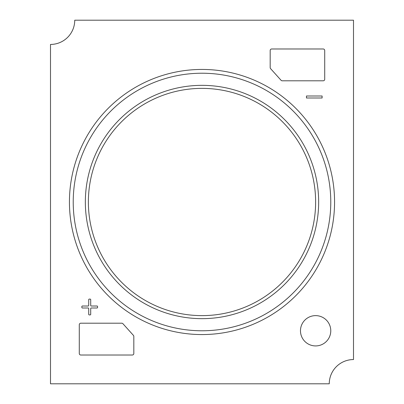 <?xml version="1.0" encoding="UTF-8"?>
<svg xmlns="http://www.w3.org/2000/svg" width="404" height="404" viewBox="0 0 404 404"><rect width="100%" height="100%" fill="white"/><g stroke="black" fill="none" stroke-linecap="round" stroke-linejoin="round"><path stroke-width="0.61" d="M324.715 50.5L324.715 79.285A1.515 1.515 0 0 1 323.2 80.8L282.214 80.8A1.515 1.515 0 0 1 281.088 80.3L270.564 68.609A1.515 1.515 0 0 1 270.175 67.594L270.175 50.5A1.515 1.515 0 0 1 271.69 48.985L323.2 48.985A1.515 1.515 0 0 1 324.715 50.5M306.469 96.001L322.104 96.001L322.104 97.99L306.469 97.99L306.469 96.001M330.775 330.775A15.15 15.15 0 0 1 315.625 345.925A15.15 15.15 0 0 1 300.475 330.775A15.15 15.15 0 0 1 315.625 315.625A15.15 15.15 0 0 1 330.775 330.775M122.912 323.7L133.436 335.391A1.515 1.515 0 0 1 133.825 336.406L133.825 353.5A1.515 1.515 0 0 1 132.31 355.015L80.8 355.015A1.515 1.515 0 0 1 79.285 353.5L79.285 324.715A1.515 1.515 0 0 1 80.8 323.2L121.786 323.2A1.515 1.515 0 0 1 122.912 323.7M81.855 306.58A0.566 0.566 0 0 1 82.421 306.01L88.153 306.01A0.566 0.566 0 0 0 88.718 305.444L88.718 299.667A0.566 0.566 0 0 1 89.289 299.101L90.137 299.101A0.566 0.566 0 0 1 90.708 299.667L90.708 305.444A0.566 0.566 0 0 0 91.274 306.01L97.005 306.01A0.566 0.566 0 0 1 97.571 306.58L97.571 307.429A0.566 0.566 0 0 1 97.005 308L91.274 308A0.566 0.566 0 0 0 90.708 308.565L90.708 314.342A0.566 0.566 0 0 1 90.137 314.908L89.289 314.908A0.566 0.566 0 0 1 88.718 314.342L88.718 308.565A0.566 0.566 0 0 0 88.153 308L82.421 308A0.566 0.566 0 0 1 81.855 307.429L81.855 306.58M353.5 20.2L74.74 20.2A24.24 24.24 0 0 1 50.5 44.44L50.5 383.8L329.26 383.8A24.24 24.24 0 0 1 353.5 359.56L353.5 20.2M334.562 202A132.562 132.562 0 0 0 202 69.438A132.562 132.562 0 0 0 69.438 202A132.562 132.562 0 0 0 202 334.562A132.562 132.562 0 0 0 334.562 202A132.562 132.562 0 0 1 135.719 316.802A132.562 132.562 0 0 1 135.719 87.198A132.562 132.562 0 0 1 334.562 202A132.562 132.562 0 0 0 202 69.438A132.562 132.562 0 0 0 69.438 202A132.562 132.562 0 0 0 202 334.562A132.562 132.562 0 0 0 334.562 202A132.562 132.562 0 0 1 135.719 316.802A132.562 132.562 0 0 1 135.719 87.198A132.562 132.562 0 0 1 334.562 202M88.375 202A113.625 113.625 0 0 0 202 315.625A113.625 113.625 0 0 0 315.625 202A113.625 113.625 0 0 0 202 88.375A113.625 113.625 0 0 0 88.375 202M318.655 202A116.655 116.655 0 0 1 143.673 303.025A116.655 116.655 0 0 1 143.673 100.975A116.655 116.655 0 0 1 318.655 202M330.775 202A128.775 128.775 0 0 0 137.613 90.476A128.775 128.775 0 0 0 137.613 313.524A128.775 128.775 0 0 0 330.775 202"/></g></svg>
